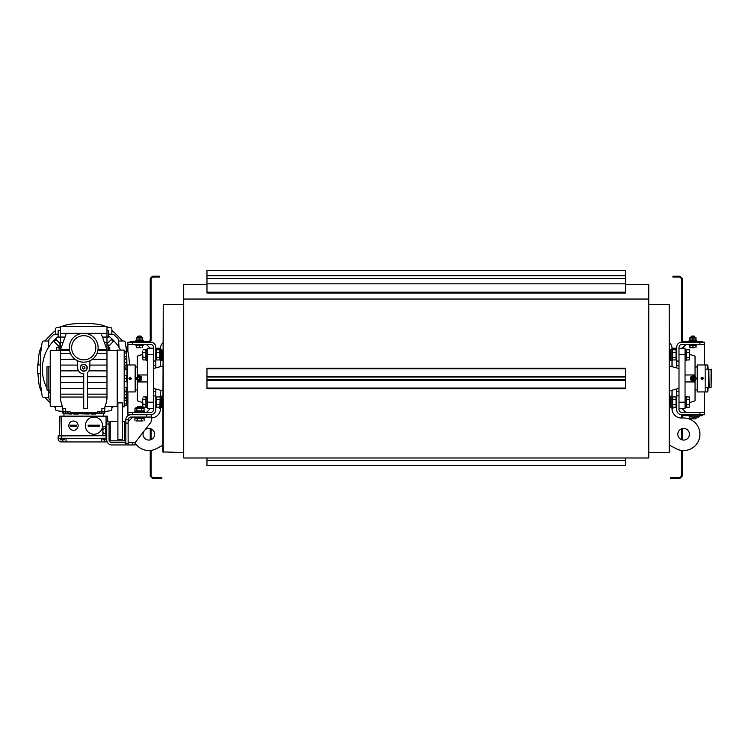 <?xml version="1.0" encoding="UTF-8"?>
<svg xmlns="http://www.w3.org/2000/svg" width="749" height="749" viewBox="0 0 749 749"><rect width="100%" height="100%" fill="white"/><g stroke="black" fill="none" stroke-linecap="round" stroke-linejoin="round"><path stroke-width="1.12" d="M127.536 391.736C124.531 391.961 124.531 391.961 127.536 391.736M704.949 365.166C707.945 364.95 707.945 364.95 704.949 365.166M672.022 406.052L672.658 407.156L672.658 396.951L672.022 398.056L672.022 408.682A9.297 9.297 0 0 0 681.318 417.979L683.65 417.979A16.281 16.281 0 0 1 699.444 438.193A16.281 16.281 0 0 1 676.001 448.632L669.69 445.281L676.001 448.632M156.475 448.632L162.786 445.281L156.475 448.632A16.281 16.281 0 0 1 135.11 443.015M159.528 408.682L160.455 408.682A9.297 9.297 0 0 1 151.392 417.979A9.297 9.297 0 0 0 160.455 408.682L160.455 406.052L159.818 407.156L160.455 390.248M689.464 434.261A5.814 5.814 0 0 1 680.738 439.298A5.814 5.814 0 0 1 680.738 429.224A5.814 5.814 0 0 1 689.464 434.261M145.072 429.823A5.814 5.814 0 0 1 154.64 434.261A5.814 5.814 0 0 1 147.525 439.925A5.814 5.814 0 0 1 143.611 431.705M669.69 343.023A6.975 6.975 0 0 1 672.022 348.229L672.022 358.855L672.658 359.951L676.038 359.951L676.038 349.746L676.675 350.85M672.948 408.682L672.022 408.682A9.297 9.297 0 0 0 681.318 417.979L683.65 417.979M160.455 366.664L160.455 358.855L159.818 359.951L159.818 349.746L160.455 350.85L160.455 348.229A6.975 6.975 0 0 1 162.786 343.023M676.675 348.229L672.022 348.229M672.022 398.056L672.022 390.248M672.022 366.664L672.022 358.855M160.455 348.229L155.811 348.229M132.554 342.181L127.901 342.181L127.901 344.503L150.689 344.503A2.79 2.79 0 0 1 153.479 347.293L153.479 365.662L155.811 365.662L155.811 347.293A5.112 5.112 0 0 0 150.689 342.181L132.554 342.181L132.554 344.503M155.811 365.662L155.811 367.909M155.811 389.003L155.811 391.24L153.479 391.24L153.479 409.609A2.79 2.79 0 0 1 150.689 412.399L127.901 412.399L127.901 414.731L132.554 414.731L132.554 412.399M130.925 414.731A5.112 5.112 0 0 0 125.813 419.646L125.813 423.091L128.135 423.091L128.145 419.646A2.79 2.79 0 0 1 130.925 417.053L151.392 417.053L151.392 414.731L150.689 414.731A5.112 5.112 0 0 0 155.811 409.609L155.811 391.24M150.689 414.731L132.554 414.731M127.901 414.731L127.901 391.942L126.74 391.961M153.479 391.24L153.479 388.375M153.479 368.527L153.479 365.662M150.231 408.682L146.504 412.399M146.504 344.503L150.231 348.229M127.901 351.656L127.901 344.503M160.455 398.056L160.455 406.052M155.811 398.056L156.447 396.951L156.447 407.156L159.818 407.156M159.818 404.61L156.447 404.61M159.818 399.507L156.447 399.507M159.818 396.951L156.447 396.951M160.455 350.85L160.455 358.855M155.811 350.85L156.447 349.746L156.447 359.951L159.818 359.951M159.818 357.404L156.447 357.404M159.818 352.302L156.447 352.302M159.818 349.746L156.447 349.746M699.922 342.181L681.787 342.181A5.112 5.112 0 0 0 676.675 347.293L676.675 365.662L678.997 365.662L678.997 347.293A2.79 2.79 0 0 1 681.787 344.503L704.575 344.503L704.575 342.181L699.922 342.181L699.922 344.503M704.575 412.399L681.787 412.399A2.79 2.79 0 0 1 678.997 409.609L678.997 391.24L676.675 391.24L676.675 409.609A5.112 5.112 0 0 0 681.787 414.731L704.575 414.731L704.575 391.942M676.675 391.24L676.675 389.003M676.675 367.909L676.675 365.662M685.972 412.399L682.255 408.682M682.255 348.229L685.972 344.503M704.575 344.503L704.575 364.969L707.271 364.941L705.371 365.166M676.675 398.056L676.038 396.951L676.038 407.156L672.658 407.156M672.658 404.61L676.038 404.61M672.658 399.507L676.038 399.507M672.658 396.951L676.038 396.951M672.022 350.85L672.658 349.746L672.658 359.951M672.658 357.404L676.038 357.404M672.658 352.302L676.038 352.302M672.658 349.746L676.038 349.746M695.269 417.053L698.761 417.053L699.922 415.892L690.625 415.892L691.786 417.053L695.269 417.053M669.69 451.928L669.231 304.506L669.231 452.396L648.765 452.536L669.231 452.396M163.245 452.396L163.245 304.506L162.786 451.928L183.711 452.536L162.786 451.928M126.974 369.154L124.184 369.154M709.228 387.289L708.76 369.154L708.76 387.757L709.228 387.289M711.082 369.154L711.082 387.757L711.55 369.613L705.408 369.154M162.786 366.036L153.386 368.555M678.997 368.527L669.69 366.036M705.418 377.009L705.408 379.893M701.195 378.011L702.272 379.612L703.348 378.011M702.702 377.374L702.216 377.29M702.113 377.299L701.42 377.665M697.225 391.942L697.225 364.969L705.174 364.969L705.174 391.942L697.225 391.942M701.111 378.451L703.433 378.451L702.272 379.612L701.111 378.451M707.739 387.757L707.739 391.942L705.174 391.942L705.174 364.969M685.045 381.943L695.044 381.943L695.044 400.799L689.689 402.531M689.689 354.38L695.044 356.103L695.044 376.55M695.044 380.352L695.044 381.943M695.044 374.968L685.045 374.968M678.997 408.682L685.045 408.682L685.045 348.229L678.997 348.229M676.675 395.893L678.997 395.893L678.997 365.662M126.965 379.893L126.974 377.009M131.187 378.891L130.111 377.29L129.034 378.891M129.68 379.537L130.167 379.612M130.27 379.603L130.963 379.237M135.157 364.969L135.157 391.942L127.208 391.942L127.208 364.969L135.157 364.969M131.272 378.451L128.95 378.451L130.111 377.29L131.272 378.451M126.74 352.62L127.208 391.942M147.347 374.968L137.348 374.968L137.348 356.103L142.694 354.38M142.694 402.531L137.348 400.799L137.348 380.352M137.348 376.55L137.348 374.968M137.348 381.943L147.347 381.943M147.347 402.176L147.347 408.682L153.386 408.682L153.386 402.176L147.347 402.176L147.347 348.229L153.386 348.229L153.386 402.176M142.694 351.028L142.694 354.848L142.694 351.028M143.087 357.404L142.694 358.677L142.694 354.848L143.087 357.404L145.905 357.404L145.905 359.951L143.087 359.951L142.694 358.677L143.087 359.951M143.087 352.302L145.905 352.302L145.905 349.746L143.087 349.746M145.905 352.302L145.905 357.404M147.347 349.268L146.177 349.268L146.177 360.428L147.347 360.428M689.295 349.746L689.689 351.028L689.295 349.746L686.487 349.746L686.487 352.302L689.295 352.302L689.689 351.028L689.689 354.848L689.295 352.302M689.295 359.951L689.689 358.677L689.295 359.951L686.487 359.951L686.487 352.302M689.295 357.404L689.689 354.848L689.689 358.677L689.295 357.404L686.487 357.404M685.045 360.428L686.206 360.428L686.206 349.268L685.045 349.268M142.694 398.225L142.694 402.054L142.694 398.225M143.087 404.61L142.694 405.883L142.694 402.054L143.087 404.61L145.905 404.61L145.905 407.156L143.087 407.156L142.694 405.883L143.087 407.156M143.087 399.507L145.905 399.507L145.905 396.951L143.087 396.951M145.905 399.507L145.905 404.61M147.347 396.474L146.177 396.474L146.177 407.634L147.347 407.634M689.295 396.951L689.689 398.225L689.295 396.951L686.487 396.951L686.487 399.507L689.295 399.507L689.689 398.225L689.689 402.054L689.295 399.507M689.295 407.156L689.689 405.883L689.295 407.156L686.487 407.156L686.487 399.507M689.295 404.61L689.689 402.054L689.689 405.883L689.295 404.61L686.487 404.61M685.045 407.634L686.206 407.634L686.206 396.474L685.045 396.474M137.039 379.219A0.768 0.646 90 0 1 136.468 378.067A0.768 0.646 90 0 1 137.601 378.067A0.768 0.646 90 0 1 137.039 379.219M136.73 377.318L138.893 375.502L141.055 376.972L141.055 379.93L138.893 381.41L136.73 379.584M138.893 375.502L141.673 376.972L141.673 379.93L138.893 381.41M141.673 379.93L141.055 379.93M141.673 376.972L141.055 376.972M694.978 379.088A0.702 0.59 -90 0 1 694.145 378.451A0.702 0.59 -90 0 1 694.978 377.824M693.331 379.153L694.735 379.153M695.353 377.683A0.768 0.646 -90 0 1 695.915 378.835A0.768 0.646 -90 0 1 694.791 378.835A0.768 0.646 -90 0 1 695.353 377.683M695.662 379.125L695.662 379.93L693.49 381.41L691.327 379.93L691.327 376.972L693.49 375.502L695.662 376.972L695.662 377.777M693.49 381.41L690.709 379.93L690.709 376.972L693.49 375.502M690.709 376.972L691.327 376.972M690.709 379.93L691.327 379.93M125.982 391.83L127.012 391.746M707.271 364.941L707.739 369.154M707.739 391.942L708.198 387.757M708.198 369.154L707.739 364.969M689.923 340.505L689.923 340.009L695.971 340.009L695.971 337.977L689.923 337.977L689.923 340.009M695.971 340.505L695.971 340.009M695.971 417.67L695.971 418.869L694.463 418.869L695.971 418.597M689.923 417.67L689.923 416.397L689.923 418.597L694.463 418.869L689.923 418.597M136.505 340.505L136.505 340.009L142.553 340.009L142.553 340.505M670.861 351.197L670.224 350.101L670.224 360.297L669.69 360.297M669.69 357.75L670.224 357.75M669.69 352.648L670.224 352.648M669.69 350.101L670.224 350.101M161.625 351.197L162.252 350.101L162.252 360.297L162.786 360.297M162.786 357.75L162.252 357.75M162.786 352.648L162.252 352.648M162.786 350.101L162.252 350.101M160.455 360.784L161.625 360.784L161.625 349.624L160.455 349.624M672.022 349.624L670.861 349.624L670.861 360.784L672.022 360.784M670.861 397.71L670.224 396.605L670.224 406.81L669.69 406.81M669.69 404.254L670.224 404.254M669.69 399.151L670.224 399.151M669.69 396.605L670.224 396.605M161.625 397.71L162.252 396.605L162.252 406.81L162.786 406.81M162.786 404.254L162.252 404.254M162.786 399.151L162.252 399.151M162.786 396.605L162.252 396.605M160.455 407.287L161.625 407.287L161.625 396.127L160.455 396.127M672.022 396.127L670.861 396.127L670.861 407.287L672.022 407.287M683.65 342.181L697.6 342.181L697.6 341.244L683.65 341.244A1.395 1.395 0 0 1 682.255 339.849L682.255 336.76L681.318 336.76L681.318 339.849A2.322 2.322 0 0 0 683.65 342.181M702.253 342.181L702.253 341.244L697.6 341.244M681.318 336.76L681.318 278.469L679.923 277.074L676.01 277.074L676.01 276.138L672.948 276.138L672.948 277.074L676.01 277.074M676.01 276.138L679.923 276.138L679.923 277.074M679.923 276.138L682.255 278.469L681.318 278.469M682.255 278.469L682.255 336.76M151.158 338.351L151.158 336.76L150.231 336.76L151.158 339.849A2.322 2.322 0 0 1 148.836 342.181L134.876 342.181L134.876 341.244L130.232 341.244L130.232 342.181M150.231 338.351L150.231 339.849A1.395 1.395 0 0 1 148.836 341.244L134.876 341.244M150.231 336.76L150.231 278.469L152.553 276.138L156.466 276.138L156.466 277.074L159.528 277.074L159.528 276.138L156.466 276.138M156.466 277.074L152.553 277.074L152.553 276.138M159.528 276.138L159.528 277.074M152.553 277.074L151.158 278.469L150.231 278.469M151.158 278.469L151.158 336.76M702.253 414.731L702.253 415.658L702.253 414.731M673.922 477.506L670.627 477.506L670.627 478.442L673.922 478.442L673.922 477.506L679.923 477.506L681.318 476.111L681.318 450.374M681.318 439.588L681.318 428.934M683.65 414.731A2.322 2.322 0 0 0 681.318 417.053L681.318 417.979M679.923 477.506L679.923 478.442L673.922 478.442M682.255 417.979L682.255 417.053A1.395 1.395 0 0 1 683.65 415.658L690.625 415.658M699.922 415.658L702.253 415.658M681.318 476.111L682.255 476.111L679.923 478.442M682.255 428.615L682.255 439.906M682.255 450.477L682.255 476.111M158.554 478.442L161.85 478.442L161.85 477.506L158.554 477.506L158.554 478.442L152.553 478.442L150.231 476.111L150.231 450.477M150.231 439.906L150.231 428.615M152.553 478.442L152.553 477.506L158.554 477.506M150.231 476.111L151.158 476.111L152.553 477.506M151.158 428.934L151.158 439.588M151.158 450.374L151.158 476.111M689.23 415.658L689.23 416.397L691.13 416.397M689.23 344.503L689.23 345.252L696.664 345.252L696.664 344.503M696.664 341.244L696.664 340.505L689.23 340.505L689.23 341.244M692.947 417.053L692.947 418.597M689.923 416.678L691.411 416.678M692.947 335.945L691.084 336.301L694.81 336.301L692.947 335.945M694.463 347.714L691.439 347.714L694.463 347.714M689.923 347.714L691.439 347.714L689.923 347.714M692.947 347.442L692.947 345.523L689.923 345.523L689.923 347.442M692.947 345.523L695.971 345.523L695.971 347.442M689.923 337.705L695.971 337.705M692.947 340.009L692.947 337.977M135.812 341.244L135.812 340.505L143.246 340.505L143.246 341.244M143.246 344.503L143.246 345.252L135.812 345.252L135.812 344.503M136.505 337.705L142.553 337.705M142.553 340.009L142.553 337.977L136.505 337.977L136.505 340.009M139.529 337.977L139.529 340.009M139.529 335.945L137.666 336.301L141.392 336.301L139.529 335.945M141.046 347.714L138.022 347.714L141.046 347.714M136.505 347.714L138.022 347.714L136.505 347.714M139.529 347.442L139.529 345.523L136.505 345.523L136.505 347.442M139.529 345.523L142.553 345.523L142.553 347.442M125.813 443.745L125.813 444.953L128.135 444.953L128.135 443.745L125.813 443.745L125.813 423.091M128.135 423.091L128.135 443.745M106.742 424.028L109.073 424.028L109.073 421.706L106.742 421.706L106.742 439.841A5.112 5.112 0 0 0 111.863 444.953L125.813 444.953M109.073 424.028L109.073 439.841A2.79 2.79 0 0 0 111.863 442.631L125.813 442.631M132.788 442.631L132.788 444.953L135.11 444.953L135.11 442.631L128.135 442.631M132.788 444.953L128.135 444.953M128.135 421.706L132.788 417.053M151.392 420.105L151.392 417.053L151.392 420.105A4.653 4.653 0 0 1 150.409 422.96L135.11 442.631M56.746 350.382L56.746 347.293L59.077 347.293M106.976 330.552L108.371 330.552L108.371 337.059L106.976 337.059L106.976 333.342L83.729 333.342M59.077 346.478L54.115 341.516L59.077 346.647M54.115 341.516L56.091 339.54L60.472 343.922M60.472 343.782L56.091 339.54M106.976 343.922L111.358 339.54L106.976 343.782M111.358 339.54L113.333 341.516L108.371 346.478M108.371 346.647L113.333 341.516M125.111 369.154A41.392 41.392 0 0 0 124.914 365.053M120.458 350.083A41.392 41.392 0 0 0 108.371 335.898M58.141 336.61A41.392 41.392 0 0 0 46.981 388.216A41.392 41.392 0 0 1 42.337 369.154M50.239 400.415A45.811 45.811 180 0 1 48.957 398.983A45.811 45.811 180 0 0 50.239 400.415A45.811 45.811 180 0 1 48.957 398.983L48.376 390.688A41.392 41.392 0 0 1 48.011 390.079A41.392 41.392 0 0 0 50.239 393.478M106.976 397.213L106.976 337.059L102.407 337.059M106.976 359.267L92.352 359.314M89.946 360.765L89.768 367.759A6.048 6.048 0 0 1 87.446 372.525L87.474 372.496M106.976 370.895L88.916 370.858M69.311 347.761A14.418 14.418 0 0 0 90.929 360.241A14.418 14.418 0 0 0 90.929 335.271A14.418 14.418 0 0 0 69.311 347.761L69.423 349.624L60.472 349.624L60.472 397.092M83.719 408.682L87.446 408.682L83.719 408.682L83.719 373.798A6.048 6.048 0 0 1 77.681 367.759L77.503 360.765M75.097 359.314L60.472 359.267M78.533 370.858L60.472 370.895M78.139 425.657A4.653 4.653 0 0 0 71.164 421.631A4.653 4.653 0 0 0 71.164 429.683A4.653 4.653 0 0 0 78.139 425.657A4.653 4.653 180 0 1 73.496 430.31A4.653 4.653 180 0 1 68.842 425.657M76.744 425.189L76.744 426.125L70.237 426.125L70.237 425.189L76.744 425.189L76.744 426.125L70.237 426.125L70.237 425.189L76.744 425.189M99.767 425.189L99.767 426.125L88.139 426.125L88.139 425.189L99.767 425.189L99.767 426.125L88.139 426.125L88.139 425.189L99.767 425.189M102.557 425.657A8.604 8.604 0 0 0 89.655 418.204A8.604 8.604 0 0 0 89.655 433.109A8.604 8.604 0 0 0 102.557 425.657A8.604 8.604 180 0 1 93.953 434.261A8.604 8.604 180 0 1 85.349 425.657M80.471 367.759A3.258 3.258 0 0 0 85.349 370.577A3.258 3.258 0 0 0 85.349 364.941A3.258 3.258 0 0 0 80.471 367.759L80.471 367.759A3.258 3.258 180 0 0 83.719 371.008A3.258 3.258 180 0 0 86.978 367.759M83.71 333.342L66.399 333.342L60.472 349.624L60.472 337.059L58.141 337.059L58.141 330.552L60.472 330.552M108.371 347.293L109.766 347.293L109.766 350.354M117.902 406.819L117.209 406.819L117.209 350.083L124.184 350.083L124.184 406.819L122.555 406.819M122.555 421.303L124.652 421.303L124.652 440.833L110.234 440.833L110.234 421.303L117.902 421.303M50.239 366.823L48.844 366.823L48.844 390.079L50.239 390.079L46.981 390.079L48.844 390.079M48.844 366.832L46.981 366.832L46.981 390.079M87.446 413.794L80.003 413.794M103.484 416.126L103.484 413.794A1.161 1.161 180 0 1 103.484 413.794L93.531 413.794L97.211 413.794L97.211 411.941L104.186 411.941L104.186 413.794L63.955 413.794L63 413.289L62.794 411.941L67.916 411.941L67.916 413.794L63.955 413.794L73.908 413.794L70.237 413.794L70.237 411.941L67.916 411.941M92.324 414.028L95.582 414.028L92.324 414.028M75.115 414.028L78.373 414.028L75.115 414.028M73.776 414.028L76.464 414.028M87.446 397.054L106.976 397.054A23.256 23.256 180 0 1 104.879 406.698L104.879 408.682L101.864 408.682L101.864 411.941L99.533 411.941L99.533 413.794L104.373 413.392M90.985 414.028L93.672 414.028M63.262 411.941L63.262 413.794L65.584 413.794L65.584 411.941L70.237 411.941M63.262 413.794L65.584 413.794L63.262 413.794M101.864 408.682L104.654 408.682L104.654 411.941L101.864 411.941L101.864 413.794L70.088 413.392M104.186 411.941L104.654 412.633A1.161 1.161 180 0 1 104.186 413.56L104.448 413.289M99.533 411.941L97.211 411.941M62.794 411.941L62.794 408.682L63.262 413.56A1.161 1.161 180 0 1 62.794 412.633L62.794 411.941L65.584 411.941L65.584 408.682L62.56 408.682L62.56 406.698A23.256 23.256 180 0 1 60.472 397.054L83.719 397.054M103.484 413.794L95.582 413.794L103.484 413.794L95.582 413.794L103.484 413.794L95.582 413.794L97.361 413.392M89.075 413.794L78.373 413.794L89.075 414.028M71.867 414.028L63.955 413.794L71.867 413.794L63.955 413.794L63.955 416.126M62.794 408.682L65.584 408.682M126.74 398.599L124.184 398.599L126.74 398.599L126.74 391.849L124.184 391.849M124.184 403.917L126.74 403.917L126.74 398.683L124.184 398.683M124.184 400.425L126.74 400.425M124.184 405.658L126.74 405.658L126.74 403.917M124.184 394.32L126.74 394.32M124.184 397.691L126.74 397.691M124.184 375.427L126.74 375.427L126.74 381.475L124.184 381.475M124.184 378.451L126.74 378.451M124.184 358.312L126.74 358.312L126.74 365.053L124.184 365.053L126.74 365.053M124.184 362.582L126.74 362.582M124.184 359.211L126.74 359.211M124.184 358.228L126.74 358.228L126.74 351.244L124.184 351.244M124.184 356.477L126.74 356.477M124.184 352.994L126.74 352.994M117.902 439.485L117.902 402.887L122.555 402.887L122.555 439.485L117.902 439.485M82.559 368.424L82.559 367.085L82.559 368.424L83.719 369.098L84.89 368.424L84.89 367.085L83.719 366.411L82.559 367.085L83.719 366.411L84.89 367.085L84.89 368.424M40.474 373.339L37.45 373.339L37.45 364.969L40.474 364.969M48.376 390.688L48.957 398.983L48.844 397.288L43.545 397.288A1.395 1.395 180 0 1 42.169 396.09L40.474 384.031L40.474 354.268L42.169 342.218A1.395 1.395 180 0 1 43.545 341.02L48.844 341.02M106.976 327.079L110.655 327.594A1.395 1.395 180 0 1 111.863 328.98L111.863 334.269M65.538 326.367L101.911 326.367M55.585 334.269L55.585 328.98A1.395 1.395 180 0 1 56.784 327.594L60.472 327.079M62.794 411.557L56.784 410.705A1.395 1.395 180 0 1 55.585 409.329L55.585 406.501M111.863 406.501L111.863 409.329A1.395 1.395 180 0 1 110.655 410.705L104.654 411.557M126.45 387.757L125.879 391.849M118.604 341.02L123.894 341.02A1.395 1.395 180 0 1 125.28 342.218L126.553 351.244M108.371 334.026L113.558 334.391A45.811 45.811 180 0 1 118.482 339.325L119.063 347.611M48.376 347.611L48.957 339.325A45.811 45.811 180 0 1 53.891 334.391L58.141 334.091M125.832 346.169A27.9 27.9 180 0 1 128.547 354.876A103.942 103.942 180 0 1 129.446 364.969M111.863 330.393A27.9 27.9 180 0 1 112.93 331.32A127.892 127.892 180 0 1 121.553 339.943A27.9 27.9 180 0 1 122.48 341.02M55.585 407.915A27.9 27.9 180 0 1 54.518 406.988A127.892 127.892 180 0 1 53.928 406.454M50.239 402.915A127.892 127.892 180 0 1 45.886 398.365A27.9 27.9 180 0 1 44.959 397.288M62.794 412.193A27.9 27.9 180 0 1 60.744 411.267M62.186 326.367A27.9 27.9 180 0 1 69.451 324.326A103.942 103.942 180 0 1 97.997 324.326A27.9 27.9 180 0 1 105.263 326.367M41.607 392.13A27.9 27.9 180 0 1 38.901 383.422A103.942 103.942 180 0 1 38.002 373.339M38.002 364.969A103.942 103.942 180 0 1 38.901 354.876A27.9 27.9 180 0 1 41.607 346.169M113.511 406.454A127.892 127.892 180 0 1 112.93 406.988A27.9 27.9 180 0 1 111.863 407.915M106.704 411.267A27.9 27.9 180 0 1 104.654 412.193M126.974 389.555A27.9 27.9 180 0 1 125.972 391.849M44.959 341.02A27.9 27.9 180 0 1 45.886 339.943A127.892 127.892 180 0 1 54.518 331.32A27.9 27.9 180 0 1 55.585 330.393M59.536 416.584L59.536 435.89L60.004 416.126L107.444 416.126L107.903 421.706M106.049 426.415L106.049 416.584L61.399 416.584L61.399 435.89L58.141 435.89L58.141 438.68A3.258 3.258 0 0 0 61.399 441.929L66.052 441.929L66.052 438.68L106.742 438.212L106.189 438.212L106.189 439.841L106.742 439.841M109.073 435.89L109.298 438.68A3.258 3.258 0 0 1 109.073 439.888M106.742 435.89L106.049 435.89L106.049 438.212M66.052 438.212L58.141 438.212L66.052 438.68M101.396 438.212L106.189 438.212M62.794 439.841L62.794 441.938L104.654 441.938L101.387 441.929L101.396 438.68M59.723 441.47L59.723 441.47A3.258 3.258 0 0 0 61.399 441.929L106.049 441.929A3.258 3.258 0 0 0 107.116 441.751A3.258 3.258 0 0 1 106.049 441.929L104.654 441.929L104.654 439.841M61.399 438.212L61.399 435.89L106.049 435.721M101.396 441.938L66.052 441.938M102.969 438.212L102.969 439.841L106.189 439.841M104.045 438.212L104.045 439.841M60.182 438.212L60.182 439.841L64.48 439.841L64.48 438.212M63.403 438.212L63.403 439.841M61.259 438.212L61.259 439.841M75.827 441.929L89.571 441.929M96.275 441.929L99.402 441.929M99.13 441.929L101.387 441.929M102.201 441.929L96.555 441.929M90.255 441.929L95.647 441.929M87.212 367.759A3.492 3.492 0 0 0 81.978 364.735A3.492 3.492 0 0 0 81.978 370.774A3.492 3.492 0 0 0 87.212 367.759A3.492 3.492 0 0 0 83.719 364.267A3.492 3.492 0 0 0 80.237 367.759M65.041 337.059L60.472 337.059L60.472 333.342L66.399 333.342L60.472 333.342L60.472 326.367L106.976 326.367L106.976 333.342L101.049 333.342L106.976 349.624L98.016 349.624A14.418 14.418 180 0 1 97.866 350.551L97.866 350.569M87.446 408.682L87.446 372.525M77.681 360.849A14.418 14.418 0 0 0 89.768 360.849M95.816 347.761A12.087 12.087 0 0 0 77.681 337.284A12.087 12.087 0 0 0 77.681 358.228A12.087 12.087 0 0 0 95.816 347.761A12.087 12.087 0 0 0 83.719 335.664A12.087 12.087 0 0 0 71.632 347.761M98.138 347.761L98.016 349.624M69.582 350.569L69.582 350.551A14.418 14.418 180 0 1 69.423 349.624M74.554 358.883L75.04 359.267M92.408 359.267L92.895 358.883M108.371 350.317L108.371 344.971L106.976 344.971M106.938 398.402L106.967 397.841M59.077 350.317L59.077 344.971L60.472 344.971M60.472 350.279L50.239 350.551L50.239 406.361L62.551 406.679L61.343 403.355M60.603 399.507L60.669 400.06M61.306 403.243L62.551 406.679M134.876 417.053L134.876 417.979L144.183 417.979L144.183 417.053M134.876 412.399L134.876 411.473L144.183 411.473L144.183 412.399M134.989 408.336L135.972 407.756L143.087 407.756L144.08 408.336L134.989 408.336L134.989 410.892L135.972 411.473M134.989 410.892L144.08 410.892L143.087 411.473M144.08 408.336L144.08 410.892M141.439 408.336L141.439 410.892M136.898 408.336L136.898 410.892M140.419 406.361L137.207 406.782L141.851 406.782L140.419 406.361M142.881 420.957L139.389 420.957L142.881 420.957M136.037 420.957L139.389 420.957L136.037 420.957M134.97 420.61L134.97 418.26L137.104 418.26L137.104 420.61M137.104 418.26L141.673 418.26L141.673 420.61M141.673 418.26L144.089 418.26L144.089 420.61M106.742 435.721L105.815 435.721L105.815 426.415L106.742 426.415M103.193 435.637L102.838 434.495L103.193 435.637L105.534 435.637L105.534 433.353L103.193 433.353L102.838 434.495L102.838 431.068L103.193 433.353M103.193 426.499L102.838 427.642L103.193 426.499L105.534 426.499L105.534 433.353M103.193 428.784L102.838 431.068L102.838 427.642L103.193 428.784L105.534 428.784M625.518 284.508L648.765 284.508L648.765 457.976L183.711 457.976L183.711 284.508L206.967 284.508M206.967 293.028L625.518 293.028L625.518 270.558L206.967 270.558L206.967 293.028M206.967 457.976L206.967 465.625L625.518 465.625L625.518 457.976M206.967 465.625L625.518 465.625M206.967 292.325L625.518 292.325M206.967 278.619L625.518 278.619M206.967 278.469L625.518 278.469M625.518 377.056L206.967 377.056L206.967 368.218L625.518 368.218L625.518 388.684L206.967 388.684L206.967 388.085L625.518 388.085M206.967 377.056L206.967 379.846L625.518 379.846M206.967 379.846L206.967 388.085M155.811 361.018L153.479 361.018M153.479 395.893L155.811 395.893M678.997 361.018L676.675 361.018M699.922 412.399L699.922 415.892M678.997 402.176L685.045 402.176M678.997 354.736L685.045 354.736M153.386 354.736L147.347 354.736M138.181 377.206A1.245 1.058 90 0 1 138.181 379.696M138.93 379.368A1.161 0.983 -90 0 0 138.93 377.533M138.696 377.29A1.161 0.983 90 0 1 138.696 379.612M138.228 379.883A1.629 1.376 -90 0 0 140.222 378.854A1.629 1.376 -90 0 0 138.228 377.028M695.072 379.144A1.245 1.058 -90 0 1 693.143 378.451A1.245 1.058 -90 0 1 695.072 377.758M694.857 377.768A1.161 0.983 90 0 0 693.078 378.451A1.161 0.983 90 0 0 694.857 379.134M693.743 379.612L693.827 379.612A1.161 0.983 -90 0 1 693.743 377.29A1.161 0.983 -90 0 1 693.817 377.29L693.743 377.29M694.473 377.758L693.902 377.309A1.161 0.983 -90 0 1 694.529 377.758M694.529 379.153A1.161 0.983 -90 0 1 693.911 379.603L694.473 379.153M694.407 377.234A1.629 1.376 90 0 0 692.207 377.88A1.629 1.376 90 0 0 694.407 379.677M681.318 338.351L682.255 338.351M128.145 419.646L125.813 419.646M146.738 414.731L146.738 417.053M106.976 365.081L89.768 365.081M106.976 376.71L87.446 376.71M106.976 388.338L87.446 388.338M106.976 382.524L87.446 382.524M77.681 365.081L60.472 365.081M83.719 376.71L60.472 376.71M83.719 388.338L60.472 388.338M83.719 382.524L60.472 382.524M97.211 412.633L70.237 412.633M71.867 413.794L63.955 413.794M83.719 394.152L60.472 394.152M70.481 353.453L60.472 353.453M60.472 350.551L69.582 350.551M104.439 342.639L106.976 342.639M63.01 342.639L60.472 342.639M106.976 353.453L96.967 353.453M97.866 350.551L106.976 350.551M106.976 394.152L87.446 394.152M183.711 299.038L648.765 299.038M206.967 460.504L625.518 460.504M206.967 292.185L625.518 292.185M206.967 283.815L625.518 283.815M206.967 275.726L625.518 275.726M206.967 368.817L625.518 368.817M206.967 376.401L625.518 376.401M206.967 380.511L625.518 380.511M155.811 406.052L156.447 407.156M155.811 358.855L156.447 359.951M676.675 406.052L676.038 407.156M676.675 358.855L676.038 359.951M690.625 414.731L690.625 415.892M669.231 304.506L648.765 304.366M163.245 304.506L183.711 304.366M124.184 387.757L126.974 387.757M705.408 387.757L711.082 387.757M153.386 388.357L162.786 390.866M678.997 388.375L669.69 390.866M697.225 366.963L695.044 366.963M697.225 389.939L695.044 389.939M135.157 389.939L137.348 389.939M135.157 366.963L137.348 366.963M137.732 379.968A1.507 1.507 0 0 0 139.033 377.693A1.507 1.507 0 0 0 136.421 377.693A1.507 1.507 0 0 0 137.732 379.968M694.735 377.758L693.331 377.758M694.061 379.612L694.061 377.29M694.66 376.944A1.507 1.507 0 0 0 693.349 379.209A1.507 1.507 0 0 0 695.961 379.209A1.507 1.507 0 0 0 694.66 376.944M670.861 359.202L670.224 360.297M161.625 359.202L162.252 360.297M670.861 405.705L670.224 406.81M161.625 405.705L162.252 406.81M694.81 337.481L694.81 336.301M691.084 337.481L691.084 336.301M141.392 337.481L141.392 336.301M137.666 337.481L137.666 336.301M125.813 427.351L124.652 427.351M125.813 434.785L124.652 434.785M110.234 427.351L109.073 427.351M110.234 434.785L109.073 434.785M117.209 350.551L106.976 350.279M117.209 406.361L104.888 406.679M141.851 407.756L141.851 406.782M137.207 407.756L137.207 406.782"/></g></svg>
